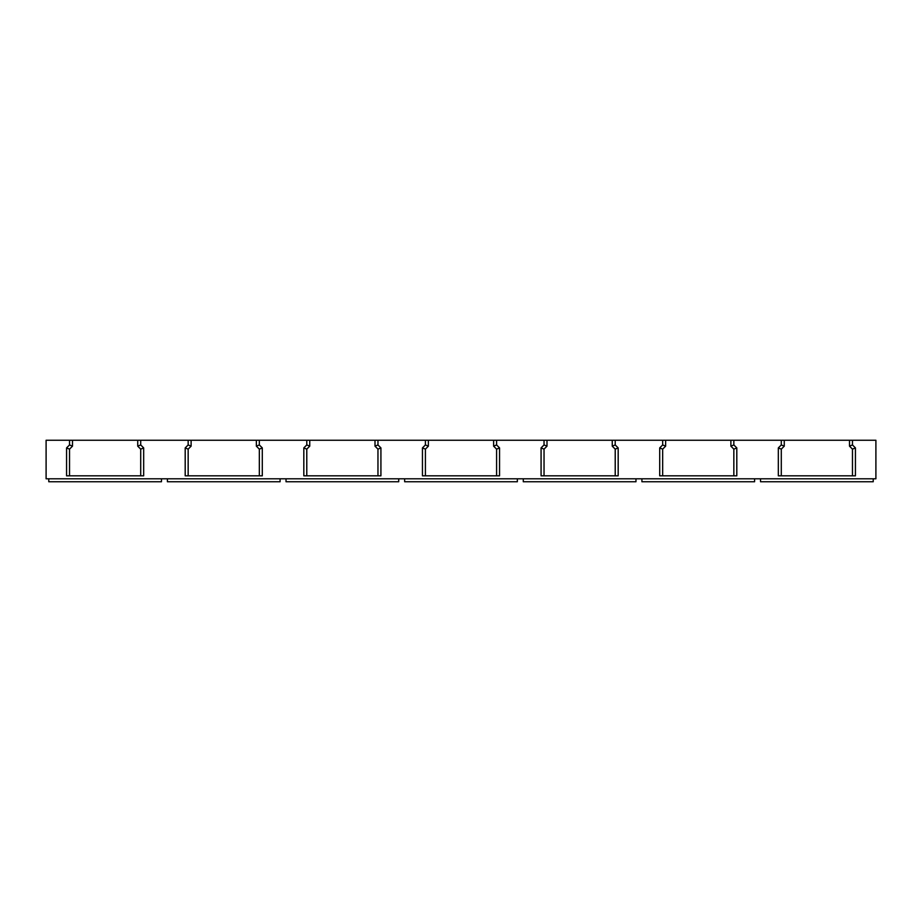 <?xml version="1.0" encoding="UTF-8"?>
<svg xmlns="http://www.w3.org/2000/svg" width="922" height="922" viewBox="0 0 922 922"><rect width="100%" height="100%" fill="white"/><g stroke="black" fill="none" stroke-linecap="round" stroke-linejoin="round"><path stroke-width="1.38" d="M303.822 447.908L306.784 444.946L306.784 440.243L309.746 440.243L309.746 446.167L306.784 449.141L303.822 447.908L303.822 475.833L380.924 475.833L380.924 447.908L377.962 449.141L375 446.167L375 440.243L377.962 440.243L377.962 444.946L380.924 447.908M377.962 449.141L377.962 475.833L306.784 475.833L306.784 449.141M262.297 447.908L259.336 449.141L259.336 475.833L188.157 475.833L188.157 449.141L191.119 446.167L191.119 440.243L259.336 440.243L259.336 444.946L262.297 447.908L262.297 475.833L185.195 475.833L185.195 447.908L188.157 444.946L188.157 440.243L140.709 440.243L140.709 444.946L143.671 447.908L143.671 475.833L66.568 475.833L66.568 447.908L69.53 444.946L69.53 440.243L46.1 440.243L46.1 478.795L875.9 478.795L875.9 440.243L852.47 440.243L852.47 444.946L855.432 447.908L855.432 475.833L778.329 475.833L778.329 447.908L781.291 444.946L781.291 440.243L733.843 440.243L733.843 444.946L736.805 447.908L736.805 475.833L659.703 475.833L659.703 447.908L662.664 444.946L662.664 440.243L615.216 440.243L615.216 444.946L618.178 447.908L618.178 475.833L541.076 475.833L541.076 447.908L544.038 444.946L544.038 440.243L496.589 440.243L496.589 444.946L499.551 447.908L499.551 475.833L422.449 475.833L422.449 447.908L425.411 444.946L425.411 440.243L377.962 440.243M309.746 440.243L375 440.243M736.805 447.908L733.843 449.141L733.843 475.833L662.664 475.833L662.664 449.141L659.703 447.908M618.178 447.908L615.216 449.141L615.216 475.833L544.038 475.833L544.038 449.141L541.076 447.908M662.664 440.243L733.843 440.243M544.038 440.243L615.216 440.243M306.784 440.243L259.336 440.243M781.291 440.243L852.47 440.243M69.53 440.243L140.709 440.243M188.157 440.243L191.119 440.243M425.411 440.243L496.589 440.243M161.465 478.795L161.465 481.757L48.774 481.757L48.774 478.795M167.401 478.795L167.401 481.757L280.092 481.757L280.092 478.795M286.027 478.795L286.027 481.757L398.719 481.757L398.719 478.795M404.654 478.795L404.654 481.757L517.346 481.757L517.346 478.795M523.281 478.795L523.281 481.757L635.973 481.757L635.973 478.795M641.908 478.795L641.908 481.757L754.599 481.757L754.599 478.795M760.535 478.795L760.535 481.757L873.226 481.757L873.226 478.795M72.492 440.243L72.492 446.167L69.53 449.141L69.53 475.833L140.709 475.833L140.709 449.141L137.735 446.167L137.735 440.243M259.336 449.141L256.362 446.167L256.362 440.243M428.373 440.243L428.373 446.167L425.411 449.141L425.411 475.833L496.589 475.833L496.589 449.141L493.627 446.167L493.627 440.243M547 440.243L547 446.167L544.038 449.141M615.216 449.141L612.254 446.167L612.254 440.243M665.638 440.243L665.638 446.167L662.664 449.141M733.843 449.141L730.881 446.167L730.881 440.243M784.265 440.243L784.265 446.167L781.291 449.141L781.291 475.833L852.47 475.833L852.47 449.141L849.508 446.167L849.508 440.243M852.47 444.946L849.508 446.167M855.432 447.908L852.47 449.141M784.265 446.167L781.291 444.946M781.291 449.141L778.329 447.908M733.843 444.946L730.881 446.167M665.638 446.167L662.664 444.946M615.216 444.946L612.254 446.167M547 446.167L544.038 444.946M496.589 444.946L493.627 446.167M499.551 447.908L496.589 449.141M428.373 446.167L425.411 444.946M425.411 449.141L422.449 447.908M377.962 444.946L375 446.167M309.746 446.167L306.784 444.946M259.336 444.946L256.362 446.167M185.195 447.908L188.157 449.141M188.157 444.946L191.119 446.167M72.492 446.167L69.53 444.946M69.53 449.141L66.568 447.908M140.709 444.946L137.735 446.167M143.671 447.908L140.709 449.141"/></g></svg>
